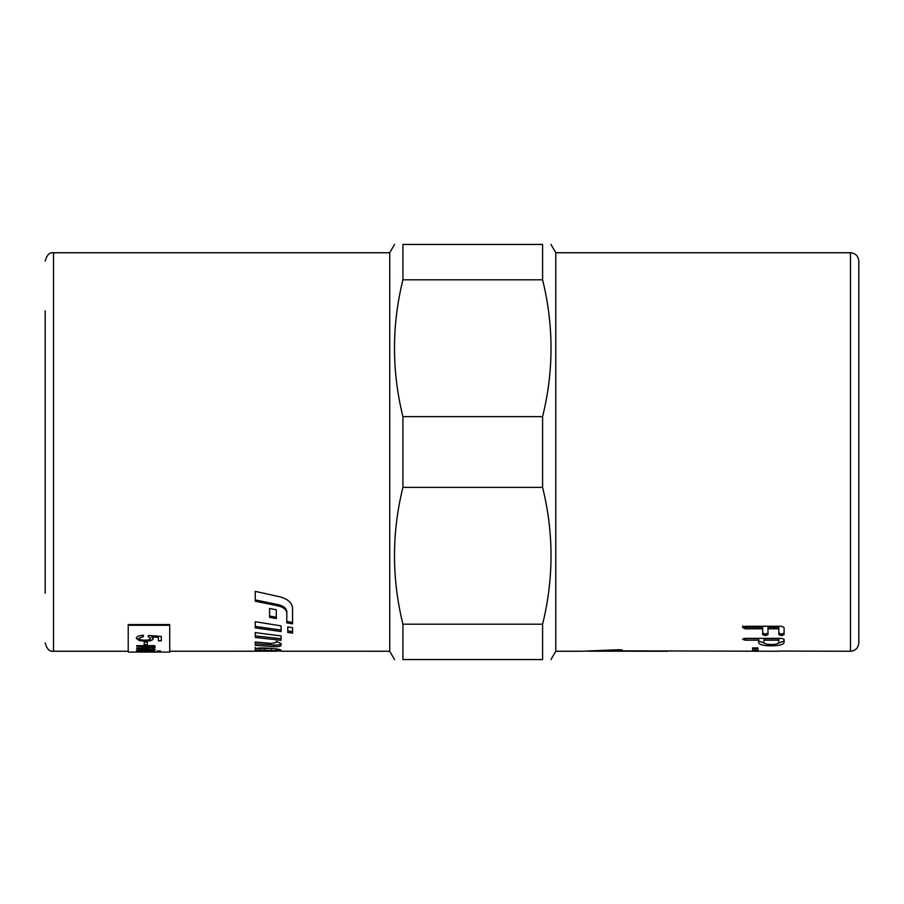 <?xml version="1.0" encoding="UTF-8"?>
<svg xmlns="http://www.w3.org/2000/svg" width="904" height="904" viewBox="0 0 904 904"><rect width="100%" height="100%" fill="white"/><g stroke="black" fill="none" stroke-linecap="round" stroke-linejoin="round"><path stroke-width="1.36" d="M260.036 649.015L255.244 648.36M273.155 648.518L260.036 648.597L260.036 650.677L255.244 650.01L255.244 649.015C256.013 648.191 258.928 647.84 263.968 647.953L270.398 648.315C277.121 648.823 280.681 649.479 281.076 650.281L281.076 651.242L389.737 651.253L394.528 659.547M169.726 651.253L276.296 651.219L275.743 648.801M276.296 650.677L260.036 650.247M255.244 650.982L268.386 651.151M281.076 650.993L276.296 651.061M292.557 622.404L286.817 621.477L286.817 611.805C286.5 608.358 283.607 605.951 278.138 604.618L255.244 599.94M279.878 596.832C287.867 598.99 292.094 602.765 292.557 608.177L292.557 623.828L286.817 622.901L286.817 613.149C286.5 609.669 283.607 607.251 278.138 605.895L255.244 601.183L255.244 591.363L279.878 596.832M286.817 611.805L286.817 613.149M255.244 647.332L255.244 649.015M255.244 643.716L273.607 645.027C277.923 645.196 280.421 644.789 281.076 643.795M276.308 641.286L281.076 643.546L281.076 645.411C280.421 646.405 277.923 646.823 273.607 646.654L255.244 645.32L255.244 641.964L271.324 643.445L276.308 642.405L276.308 641.286M255.244 635.919L281.076 638.732M281.076 635.907L281.076 640.303L255.244 637.467L255.244 632.608L281.076 635.907M255.244 626.404L281.076 630.065M281.076 625.873L281.076 631.568L255.244 627.862L255.244 621.726L281.076 625.873M269.595 616.031L276.296 617.195M276.296 609.759L276.296 618.585L269.595 617.409L269.595 608.46L276.296 609.759M287.777 630.969L292.557 631.602M287.777 626.901L292.557 627.625L292.557 633.116L287.777 632.472L287.777 626.901M128.221 651.253L53.505 651.253L53.505 252.747L389.737 252.747L389.737 651.253M128.221 625.274L128.221 624.551L169.726 624.551L169.726 625.274L128.221 625.274L128.221 652.078L169.726 652.078L169.726 625.274M542.592 624.201L542.592 659.547C553.836 659.547 553.836 659.547 542.592 659.547C553.836 659.547 553.836 659.547 542.592 659.547L402.913 659.547C391.681 659.547 391.681 659.547 402.913 659.547C391.681 659.547 391.681 659.547 402.913 659.547L402.913 624.201L542.592 624.201C553.836 578.583 553.836 532.964 542.592 487.358L402.913 487.358C391.681 532.964 391.681 578.583 402.913 624.201M402.913 279.799L402.913 244.453C391.681 244.453 391.681 244.453 402.913 244.453C391.681 244.453 391.681 244.453 402.913 244.453L542.592 244.453C553.836 244.453 553.836 244.453 542.592 244.453C553.836 244.453 553.836 244.453 542.592 244.453L542.592 279.799L402.913 279.799C391.681 325.417 391.681 371.036 402.913 416.642L402.913 487.358M402.913 416.642L542.592 416.642C553.836 371.036 553.836 325.417 542.592 279.799M542.592 416.642L542.592 487.358M550.977 244.453L555.779 252.747L555.779 651.253L550.977 659.547M45.2 310.863L45.2 593.137M586.741 651.185L667.853 651.253L620.121 651.072L618.042 650.982L618.042 650.326L593.001 651.208M593.182 651.208L595.487 651.174M598.346 651.117L600.177 651.083M612.697 650.62L614.098 650.552M858.8 452L858.8 261.053C858.303 256.013 855.546 253.244 850.494 252.747L850.494 651.253C855.546 650.756 858.303 647.987 858.8 642.947L858.8 452M778.807 642.495L778.807 640.19L763.936 640.19L763.936 642.495C764.321 643.772 766.807 644.45 771.406 644.518C775.926 644.45 778.4 643.772 778.807 642.495M778.807 651.061L850.494 651.253M757.834 651.23L753.179 651.253M581.679 651.242L619.037 649.727L622.189 649.942L622.189 650.857L778.785 651.253M755.281 650.462L752.614 650.213L752.614 647.919L757.914 647.919L757.914 650.213L755.281 650.462L755.281 648.812L752.614 648.552L752.614 647.919M672 650.982L669.932 650.857M742.557 627.545L745.224 626.269L781.474 626.269L784.096 627.545L784.096 634.597L781.474 635.648L778.807 634.597L778.807 628.8L767.982 628.8L767.982 634.597L765.349 635.648L762.682 634.597L762.682 628.8L745.224 628.8L742.557 627.545M781.474 638.371L784.096 639.297L784.096 642.495C783.372 644.631 779.146 645.75 771.406 645.829C763.36 645.806 759.111 644.699 758.637 642.495L758.637 640.19L745.224 640.19L742.557 639.297L745.224 638.371L781.474 638.371M784.096 640.902L776.649 643.953M766.287 644.01L758.637 640.902M743.596 638.506L758.637 638.619L758.637 640.19M778.807 640.19L778.807 638.619L763.936 638.619L763.936 640.19M784.096 633.071L781.474 634.111L778.807 633.071M767.982 628.8L767.982 627.319L778.807 627.319L778.807 628.8M767.982 633.071L765.349 634.111L762.682 633.071M742.557 626.088L745.224 627.319L762.682 627.319L762.682 628.8M757.914 647.919L757.914 648.552L755.281 648.812M157.025 651.422L160.494 651.14L157.025 651.422M157.025 651.841L160.494 651.648L157.025 651.841M136.73 651.942L139.385 651.829L136.334 651.456L140.753 650.903L154.787 650.88L138.967 651.501L154.787 651.942L136.73 651.942M136.73 646.394L136.73 645.648L154.787 645.648L154.787 646.326L152.245 646.326L155.183 647.546L152.008 648.563L155.183 649.535L136.73 650.338L152.527 649.422L136.73 648.654L136.73 648.066L152.527 647.411C152.697 646.767 150.55 646.428 146.086 646.394L136.73 646.394M144.211 644.778L144.211 642.043L147.284 642.043L147.284 644.778L144.211 644.778M136.312 638.326C136.527 636.552 138.843 635.535 143.261 635.263L143.533 636.529L138.82 638.326C139.013 639.478 141.047 640.1 144.911 640.179C148.55 640.134 150.426 639.512 150.572 638.303L148.143 636.608L148.516 635.478L161.319 636.427L161.319 640.868L158.392 640.868L158.392 637.365L151.714 636.857L153.262 638.597C152.945 640.269 150.256 641.151 145.194 641.252L139.329 640.608L136.312 638.326M160.494 650.97L157.025 650.97M160.494 651.49L157.025 651.49M136.334 651.298L139.385 651.829M154.787 650.71L138.967 651.501M141.419 651.784L139.385 651.784M154.787 646.157L152.245 646.326M155.183 647.388L152.008 648.563M155.183 649.366L136.73 650.179M136.73 648.496L147.205 648.496L152.527 649.422M136.73 646.236L146.086 646.236C150.55 646.27 152.697 646.597 152.527 647.241L152.527 647.411M147.284 644.62L144.211 644.62M143.533 636.371L138.82 638.326M148.143 636.45L150.572 638.303M161.319 640.71L158.392 640.71M151.714 636.857L158.392 637.365M153.262 638.45C152.945 640.111 150.256 641.004 145.194 641.094L139.329 640.45L136.312 638.167M265.019 648.202L265.019 649.852M271.618 648.439L271.618 650.089M278.138 604.618L278.138 605.895M273.607 645.027L273.607 646.654M771.406 644.518L771.406 645.829M745.224 638.619L745.224 640.19M781.474 634.111L781.474 635.648M765.349 634.111L765.349 635.648M745.224 627.319L745.224 628.8M620.121 649.693L620.121 651.072M276.296 649.592L279.811 649.592M389.737 252.747L394.528 244.453M53.505 252.747C49.686 252.103 46.918 254.871 45.2 261.053M53.505 651.253C49.686 651.897 46.918 649.129 45.2 642.947M555.779 651.253L580.684 651.253M555.779 252.747L850.494 252.747"/></g></svg>

